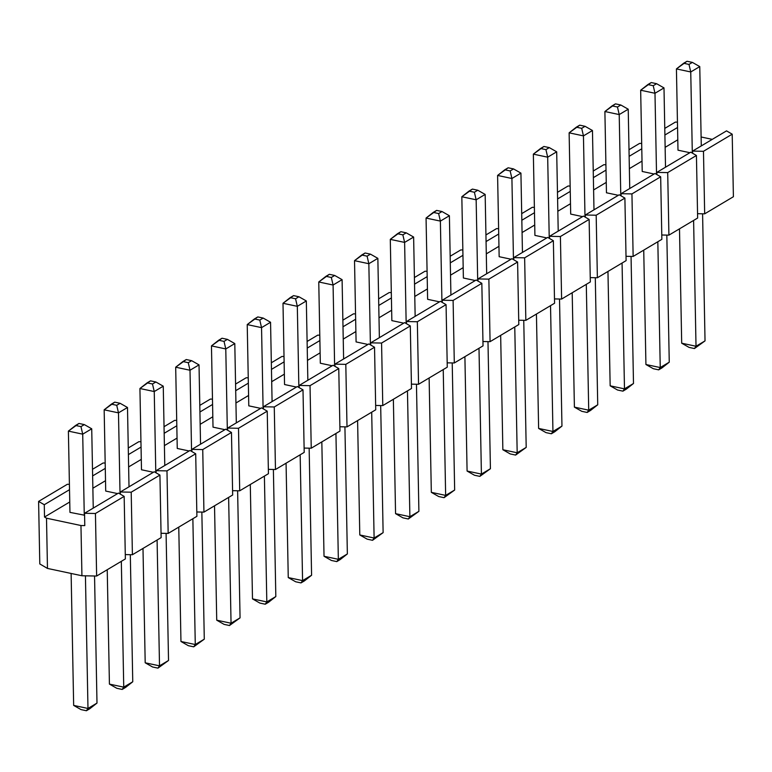 <?xml version="1.0" encoding="UTF-8"?>
<svg xmlns="http://www.w3.org/2000/svg" width="772" height="772" viewBox="0 0 772 772"><rect width="100%" height="100%" fill="white"/><g stroke="black" fill="none" stroke-linecap="round" stroke-linejoin="round"><path stroke-width="1.16" d="M84.341 424.6L78.966 423.452L75.588 425.468L80.963 426.607L84.341 424.6L80.963 426.607L82.71 434.163L68.39 431.114L69.953 512.367L68.39 431.114L82.71 434.163L84.273 515.416L82.71 434.163L91.723 428.798L93.248 508.111L91.723 428.798L82.71 434.163L80.963 426.607L75.588 425.468L68.39 431.114L78.966 423.452L84.341 424.6L91.723 428.798L84.341 424.6M71.121 573.461L73.658 705.405L87.979 708.455L85.431 575.825L87.979 708.455L96.992 703.08L94.551 575.999L96.992 703.08L86.416 710.742L81.041 709.603L73.658 705.405L71.121 573.461M73.658 705.405L81.041 709.603L86.416 710.742L87.979 708.455L73.658 705.405M87.979 708.455L86.416 710.742L89.793 708.735L96.992 703.08L87.979 708.455M120.104 403.293L114.739 402.144L111.351 404.161L116.726 405.3L120.104 403.293L116.726 405.3L118.483 412.856L104.162 409.816L105.716 491.06L104.162 409.816L118.483 412.856L120.036 493.974L118.483 412.856L127.496 407.491L129.011 486.804L127.496 407.491L118.483 412.856L116.726 405.3L111.351 404.161L104.162 409.816L114.739 402.144L120.104 403.293L127.496 407.491L120.104 403.293M107.231 569.726L109.421 684.098L123.742 687.148L121.329 561.331L123.742 687.148L132.755 681.772L130.314 554.692L132.755 681.772L122.179 689.444L116.813 688.296L109.421 684.098L107.231 569.726M109.421 684.098L116.813 688.296L122.179 689.444L123.742 687.148L109.421 684.098M123.742 687.148L122.179 689.444L125.566 687.427L132.755 681.772L123.742 687.148M155.876 381.986L150.501 380.847L147.124 382.854L152.489 383.993L155.876 381.986L152.489 383.993L154.246 391.549L139.925 388.509L141.488 469.762L139.925 388.509L154.246 391.549L155.799 472.667L154.246 391.549L163.259 386.183L164.783 465.497L163.259 386.183L154.246 391.549L152.489 383.993L147.124 382.854L139.925 388.509L150.501 380.847L155.876 381.986L163.259 386.183L155.876 381.986M142.994 548.419L145.194 662.791L159.514 665.84L157.092 540.024L159.514 665.84L168.528 660.475L166.086 533.384L168.528 660.475L157.951 668.137L152.576 666.989L145.194 662.791L142.994 548.419M145.194 662.791L152.576 666.989L157.951 668.137L159.514 665.84L145.194 662.791M159.514 665.84L157.951 668.137L168.528 660.475L159.514 665.84M191.639 360.678L186.264 359.54L182.887 361.547L188.262 362.695L191.639 360.678L188.262 362.695L190.008 370.242L175.688 367.202L177.251 448.455L175.688 367.202L190.008 370.242L191.572 451.359L190.008 370.242L199.022 364.876L200.546 444.19L199.022 364.876L190.008 370.242L188.262 362.695L182.887 361.547L175.688 367.202L186.264 359.54L191.639 360.678L199.022 364.876L191.639 360.678M178.766 527.112L180.957 641.484L195.277 644.533L192.865 518.716L195.277 644.533L204.29 639.168L201.849 512.077L204.29 639.168L193.714 646.83L188.349 645.691L180.957 641.484L178.766 527.112M180.957 641.484L188.349 645.691L193.714 646.83L195.277 644.533L180.957 641.484M195.277 644.533L193.714 646.83L204.29 639.168L195.277 644.533M227.402 339.371L222.037 338.233L218.659 340.24L224.025 341.388L227.402 339.371L224.025 341.388L225.781 348.944L211.46 345.895L213.014 427.148L211.46 345.895L225.781 348.944L227.335 430.062L225.781 348.944L234.794 343.569L236.319 422.882L234.794 343.569L225.781 348.944L224.025 341.388L218.659 340.24L211.46 345.895L222.037 338.233L227.402 339.371L234.794 343.569L227.402 339.371M214.529 505.814L216.729 620.186L231.05 623.226L228.628 497.409L231.05 623.226L240.063 617.861L237.622 490.77L240.063 617.861L229.487 625.523L224.112 624.384L216.729 620.186L214.529 505.814M216.729 620.186L224.112 624.384L229.487 625.523L231.05 623.226L216.729 620.186M231.05 623.226L229.487 625.523L240.063 617.861L231.05 623.226M263.175 318.064L257.8 316.925L254.422 318.942L259.797 320.081L263.175 318.064L259.797 320.081L261.544 327.637L247.223 324.587L248.787 405.84L247.223 324.587L261.544 327.637L263.107 408.755L261.544 327.637L270.557 322.262L272.082 401.575L270.557 322.262L261.544 327.637L259.797 320.081L254.422 318.942L247.223 324.587L257.8 316.925L263.175 318.064L270.557 322.262L263.175 318.064M250.292 484.507L252.492 598.879L266.813 601.919L264.4 476.102L266.813 601.919L275.826 596.553L273.385 469.463L275.826 596.553L265.25 604.215L259.875 603.077L252.492 598.879L250.292 484.507M252.492 598.879L259.875 603.077L265.25 604.215L266.813 601.919L252.492 598.879M266.813 601.919L265.25 604.215L268.627 602.208L275.826 596.553L266.813 601.919M298.938 296.757L293.572 295.618L290.185 297.635L295.56 298.774L298.938 296.757L295.56 298.774L297.317 306.33L282.996 303.28L284.55 384.533L282.996 303.28L297.317 306.33L298.87 387.447L297.317 306.33L306.33 300.955L307.845 380.278L306.33 300.955L297.317 306.33L295.56 298.774L290.185 297.635L282.996 303.28L293.572 295.618L298.938 296.757L306.33 300.955L298.938 296.757M286.065 463.2L288.255 577.572L302.576 580.612L300.163 454.795L302.576 580.612L311.589 575.246L309.147 448.165L311.589 575.246L301.012 582.908L295.647 581.77L288.255 577.572L286.065 463.2M288.255 577.572L295.647 581.77L301.012 582.908L302.576 580.612L288.255 577.572M302.576 580.612L301.012 582.908L304.4 580.901L311.589 575.246L302.576 580.612M334.71 275.459L329.335 274.311L325.958 276.328L331.323 277.466L334.71 275.459L331.323 277.466L333.079 285.022L318.759 281.973L320.322 363.226L318.759 281.973L333.079 285.022L334.633 366.14L333.079 285.022L342.092 279.657L343.617 358.97L342.092 279.657L333.079 285.022L331.323 277.466L325.958 276.328L318.759 281.973L329.335 274.311L334.71 275.459L342.092 279.657L334.71 275.459M321.827 441.893L324.028 556.265L338.348 559.314L335.936 433.488L338.348 559.314L347.361 553.939L344.92 426.858L347.361 553.939L336.785 561.601L331.41 560.462L324.028 556.265L321.827 441.893M324.028 556.265L331.41 560.462L336.785 561.601L338.348 559.314L324.028 556.265M338.348 559.314L336.785 561.601L340.162 559.594L347.361 553.939L338.348 559.314M370.473 254.152L365.098 253.004L361.721 255.021L367.096 256.159L370.473 254.152L367.096 256.159L368.842 263.715L354.522 260.666L356.085 341.919L354.522 260.666L368.842 263.715L370.406 344.833L368.842 263.715L377.855 258.35L379.38 337.663L377.855 258.35L368.842 263.715L367.096 256.159L361.721 255.021L354.522 260.666L365.098 253.004L370.473 254.152L377.855 258.35L370.473 254.152M357.6 420.586L359.791 534.957L374.111 538.007L371.699 412.19L374.111 538.007L383.124 532.632L380.683 405.551L383.124 532.632L372.548 540.303L367.183 539.155L359.791 534.957L357.6 420.586M359.791 534.957L367.183 539.155L372.548 540.303L374.111 538.007L359.791 534.957M374.111 538.007L372.548 540.303L383.124 532.632L374.111 538.007M406.236 232.845L400.871 231.696L397.493 233.713L402.859 234.852L406.236 232.845L402.859 234.852L404.615 242.408L390.294 239.368L391.848 320.621L390.294 239.368L404.615 242.408L406.168 323.526L404.615 242.408L413.628 237.043L415.153 316.356L413.628 237.043L404.615 242.408L402.859 234.852L397.493 233.713L390.294 239.368L400.871 231.696L406.236 232.845L413.628 237.043L406.236 232.845M393.363 399.278L395.563 513.65L409.884 516.7L407.462 390.883L409.884 516.7L418.897 511.334L416.455 384.244L418.897 511.334L408.32 518.996L402.945 517.848L395.563 513.65L393.363 399.278M395.563 513.65L402.945 517.848L408.32 518.996L409.884 516.7L395.563 513.65M409.884 516.7L408.32 518.996L418.897 511.334L409.884 516.7M442.009 211.538L436.634 210.399L433.256 212.406L438.631 213.554L442.009 211.538L438.631 213.554L440.378 221.101L426.057 218.061L427.62 299.314L426.057 218.061L440.378 221.101L441.941 302.219L440.378 221.101L449.391 215.735L450.916 295.049L449.391 215.735L440.378 221.101L438.631 213.554L433.256 212.406L426.057 218.061L436.634 210.399L442.009 211.538L449.391 215.735L442.009 211.538M429.126 377.971L431.326 492.343L445.647 495.392L443.234 369.576L445.647 495.392L454.66 490.027L452.218 362.937L454.66 490.027L444.083 497.689L438.708 496.541L431.326 492.343L429.126 377.971M431.326 492.343L438.708 496.541L444.083 497.689L445.647 495.392L431.326 492.343M445.647 495.392L444.083 497.689L454.66 490.027L445.647 495.392M477.772 190.23L472.406 189.092L469.019 191.099L474.394 192.247L477.772 190.23L474.394 192.247L476.15 199.794L461.83 196.754L463.383 278.007L461.83 196.754L476.15 199.794L477.704 280.921L476.15 199.794L485.163 194.428L486.678 273.742L485.163 194.428L476.15 199.794L474.394 192.247L469.019 191.099L461.83 196.754L472.406 189.092L477.772 190.23L485.163 194.428L477.772 190.23M464.898 356.664L467.089 471.045L481.41 474.085L478.997 348.268L481.41 474.085L490.423 468.72L487.981 341.629L490.423 468.72L479.846 476.382L474.481 475.243L467.089 471.045L464.898 356.664M467.089 471.045L474.481 475.243L479.846 476.382L481.41 474.085L467.089 471.045M481.41 474.085L479.846 476.382L490.423 468.72L481.41 474.085M513.544 168.923L508.169 167.785L504.791 169.792L510.157 170.94L513.544 168.923L510.157 170.94L511.913 178.496L497.593 175.447L499.156 256.7L497.593 175.447L511.913 178.496L513.476 259.614L511.913 178.496L520.926 173.121L522.451 252.434L520.926 173.121L511.913 178.496L510.157 170.94L504.791 169.792L497.593 175.447L508.169 167.785L513.544 168.923L520.926 173.121L513.544 168.923M500.661 335.366L502.861 449.738L517.182 452.778L514.77 326.961L517.182 452.778L526.195 447.413L523.754 320.322L526.195 447.413L515.619 455.075L510.244 453.936L502.861 449.738L500.661 335.366M502.861 449.738L510.244 453.936L515.619 455.075L517.182 452.778L502.861 449.738M517.182 452.778L515.619 455.075L526.195 447.413L517.182 452.778M549.307 147.616L543.932 146.477L540.554 148.494L545.929 149.633L549.307 147.616L545.929 149.633L547.686 157.189L533.356 154.139L534.919 235.392L533.356 154.139L547.686 157.189L549.239 238.307L547.686 157.189L556.689 151.814L558.214 231.127L556.689 151.814L547.686 157.189L545.929 149.633L540.554 148.494L533.356 154.139L543.932 146.477L549.307 147.616L556.689 151.814L549.307 147.616M536.434 314.059L538.624 428.431L552.945 431.471L550.533 305.654L552.945 431.471L561.958 426.105L559.517 299.015L561.958 426.105L551.382 433.767L546.016 432.629L538.624 428.431L536.434 314.059M538.624 428.431L546.016 432.629L551.382 433.767L552.945 431.471L538.624 428.431M552.945 431.471L551.382 433.767L554.759 431.76L561.958 426.105L552.945 431.471M585.07 126.309L579.704 125.17L576.327 127.187L581.692 128.326L585.07 126.309L581.692 128.326L583.449 135.882L569.128 132.832L570.691 214.085L569.128 132.832L583.449 135.882L585.002 217L583.449 135.882L592.462 130.516L593.986 209.83L592.462 130.516L583.449 135.882L581.692 128.326L576.327 127.187L569.128 132.832L579.704 125.17L585.07 126.309L592.462 130.516L585.07 126.309M572.197 292.752L574.397 407.124L588.718 410.173L586.295 284.347L588.718 410.173L597.731 404.798L595.289 277.717L597.731 404.798L587.154 412.46L581.779 411.322L574.397 407.124L572.197 292.752M574.397 407.124L581.779 411.322L587.154 412.46L588.718 410.173L574.397 407.124M588.718 410.173L587.154 412.46L590.532 410.453L597.731 404.798L588.718 410.173M620.842 105.011L615.467 103.863L612.09 105.88L617.465 107.019L620.842 105.011L617.465 107.019L619.212 114.574L604.891 111.525L606.454 192.778L604.891 111.525L619.212 114.574L620.775 195.692L619.212 114.574L628.225 109.209L629.749 188.522L628.225 109.209L619.212 114.574L617.465 107.019L612.09 105.88L604.891 111.525L615.467 103.863L620.842 105.011L628.225 109.209L620.842 105.011M607.96 271.445L610.16 385.817L624.48 388.866L622.068 263.049L624.48 388.866L633.494 383.491L631.052 256.41L633.494 383.491L622.917 391.153L617.542 390.014L610.16 385.817L607.96 271.445M610.16 385.817L617.542 390.014L622.917 391.153L624.48 388.866L610.16 385.817M624.48 388.866L622.917 391.153L626.295 389.146L633.494 383.491L624.48 388.866M656.605 83.704L651.24 82.556L647.853 84.573L653.228 85.711L656.605 83.704L653.228 85.711L654.984 93.267L640.663 90.227L642.217 171.471L640.663 90.227L654.984 93.267L656.538 174.385L654.984 93.267L663.997 87.902L665.512 167.215L663.997 87.902L654.984 93.267L653.228 85.711L647.853 84.573L640.663 90.227L651.24 82.556L656.605 83.704L663.997 87.902L656.605 83.704M643.732 250.138L645.923 364.509L660.243 367.559L657.831 241.742L660.243 367.559L669.256 362.184L666.825 235.103L669.256 362.184L658.68 369.856L653.315 368.707L645.923 364.509L643.732 250.138M645.923 364.509L653.315 368.707L658.68 369.856L660.243 367.559L645.923 364.509M660.243 367.559L658.68 369.856L662.067 367.839L669.256 362.184L660.243 367.559M692.378 62.397L687.003 61.258L683.625 63.265L688.991 64.414L692.378 62.397L688.991 64.414L690.747 71.96L676.426 68.92L677.99 150.173L676.426 68.92L690.747 71.96L692.31 153.078L690.747 71.96L699.76 66.595L701.285 145.908L699.76 66.595L690.747 71.96L688.991 64.414L683.625 63.265L676.426 68.92L687.003 61.258L692.378 62.397L699.76 66.595L692.378 62.397M679.495 228.83L681.695 343.202L696.016 346.252L693.603 220.435L696.016 346.252L705.029 340.886L702.588 213.796L705.029 340.886L694.453 348.548L689.078 347.4L681.695 343.202L679.495 228.83M681.695 343.202L689.078 347.4L694.453 348.548L696.016 346.252L681.695 343.202M696.016 346.252L694.453 348.548L705.029 340.886L696.016 346.252M733.4 196.725L704.672 213.834L697.55 213.699L704.672 213.834L703.475 151.293L732.203 134.183L726.529 130.873L692.59 151.09L703.475 151.293L692.59 151.09L692.629 153.271L692.59 151.09L726.529 130.873L732.203 134.183L733.4 196.725L732.203 134.183L703.475 151.293L704.672 213.834L733.4 196.725M697.637 218.032L668.909 235.142L661.787 235.006L668.909 235.142L667.703 172.6L696.431 155.49L690.757 152.18L656.818 172.397L667.703 172.6L656.818 172.397L656.866 174.578L656.818 172.397L690.757 152.18L696.431 155.49L697.637 218.032L696.431 155.49L667.703 172.6L668.909 235.142L697.637 218.032M661.865 239.339L633.136 256.449L626.015 256.314L633.136 256.449L631.94 193.907L660.668 176.798L654.994 173.488L621.055 193.695L631.94 193.907L621.055 193.695L621.093 195.885L621.055 193.695L654.994 173.488L660.668 176.798L661.865 239.339L660.668 176.798L631.94 193.907L633.136 256.449L661.865 239.339M626.102 260.637L597.374 277.756L590.252 277.621L597.374 277.756L596.177 215.214L624.895 198.105L619.221 194.785L585.292 215.002L596.177 215.214L585.292 215.002L585.33 217.193L585.292 215.002L619.221 194.785L624.895 198.105L626.102 260.637L624.895 198.105L596.177 215.214L597.374 277.756L626.102 260.637M590.329 281.944L561.611 299.063L554.479 298.918L561.611 299.063L560.404 236.521L589.132 219.412L583.458 216.092L549.519 236.309L560.404 236.521L549.519 236.309L549.567 238.49L549.519 236.309L583.458 216.092L589.132 219.412L590.329 281.944L589.132 219.412L560.404 236.521L561.611 299.063L590.329 281.944M554.566 303.251L525.838 320.361L518.716 320.226L525.838 320.361L524.642 257.829L553.37 240.71L547.695 237.4L513.756 257.616L524.642 257.829L513.756 257.616L513.795 259.797L513.756 257.616L547.695 237.4L553.37 240.71L554.566 303.251L553.37 240.71L524.642 257.829L525.838 320.361L554.566 303.251M518.803 324.558L490.075 341.668L482.954 341.533L490.075 341.668L488.869 279.136L517.597 262.017L511.923 258.707L477.984 278.924L488.869 279.136L477.984 278.924L478.032 281.105L477.984 278.924L511.923 258.707L517.597 262.017L518.803 324.558L517.597 262.017L488.869 279.136L490.075 341.668L518.803 324.558M483.031 345.866L454.303 362.975L447.181 362.84L454.303 362.975L453.106 300.433L481.834 283.324L476.16 280.014L442.221 300.231L453.106 300.433L442.221 300.231L442.26 302.412L442.221 300.231L476.16 280.014L481.834 283.324L483.031 345.866L481.834 283.324L453.106 300.433L454.303 362.975L483.031 345.866M447.268 367.173L418.54 384.282L411.418 384.147L418.54 384.282L417.343 321.741L446.062 304.631L440.387 301.321L406.458 321.538L417.343 321.741L406.458 321.538L406.497 323.719L406.458 321.538L440.387 301.321L446.062 304.631L447.268 367.173L446.062 304.631L417.343 321.741L418.54 384.282L447.268 367.173M411.495 388.48L382.777 405.589L375.646 405.454L382.777 405.589L381.571 343.048L410.299 325.938L404.625 322.628L370.685 342.845L381.571 343.048L370.685 342.845L370.734 345.026L370.685 342.845L404.625 322.628L410.299 325.938L411.495 388.48L410.299 325.938L381.571 343.048L382.777 405.589L411.495 388.48M375.732 409.787L347.004 426.897L339.883 426.762L347.004 426.897L345.808 364.355L374.536 347.246L368.862 343.936L334.923 364.143L345.808 364.355L334.923 364.143L334.961 366.333L334.923 364.143L368.862 343.936L374.536 347.246L375.732 409.787L374.536 347.246L345.808 364.355L347.004 426.897L375.732 409.787M339.969 431.085L311.241 448.204L304.12 448.069L311.241 448.204L310.035 385.662L338.763 368.553L333.089 365.233L299.15 385.45L310.035 385.662L299.15 385.45L299.198 387.64L299.15 385.45L333.089 365.233L338.763 368.553L339.969 431.085L338.763 368.553L310.035 385.662L311.241 448.204L339.969 431.085M304.197 452.392L275.469 469.511L268.347 469.366L275.469 469.511L274.272 406.969L303 389.85L297.326 386.54L263.387 406.757L274.272 406.969L263.387 406.757L263.426 408.938L263.387 406.757L297.326 386.54L303 389.85L304.197 452.392L303 389.85L274.272 406.969L275.469 469.511L304.197 452.392M268.434 473.699L239.706 490.809L232.584 490.674L239.706 490.809L238.509 428.277L267.228 411.158L261.554 407.848L227.624 428.064L238.509 428.277L227.624 428.064L227.663 430.245L227.624 428.064L261.554 407.848L267.228 411.158L268.434 473.699L267.228 411.158L238.509 428.277L239.706 490.809L268.434 473.699M232.661 495.006L203.943 512.116L196.812 511.981L203.943 512.116L202.737 449.574L231.465 432.465L225.791 429.155L191.852 449.372L202.737 449.574L191.852 449.372L191.9 451.552L191.852 449.372L225.791 429.155L231.465 432.465L232.661 495.006L231.465 432.465L202.737 449.574L203.943 512.116L232.661 495.006M196.899 516.314L168.171 533.423L161.049 533.288L168.171 533.423L166.974 470.881L195.702 453.772L190.018 450.462L156.089 470.679L166.974 470.881L156.089 470.679L156.127 472.86L156.089 470.679L190.018 450.462L195.702 453.772L196.899 516.314L195.702 453.772L166.974 470.881L168.171 533.423L196.899 516.314M161.136 537.621L132.408 554.73L125.286 554.595L132.408 554.73L131.201 492.189L159.929 475.079L154.255 471.769L120.316 491.986L131.201 492.189L120.316 491.986L120.364 494.167L120.316 491.986L154.255 471.769L159.929 475.079L161.136 537.621L159.929 475.079L131.201 492.189L132.408 554.73L161.136 537.621M125.363 558.928L96.635 576.037L81.928 575.758L47.468 568.424L39.797 563.946L47.468 568.424L81.928 575.758L80.963 525.529L84.785 525.597L80.963 525.529L46.503 518.195L80.963 525.529L81.928 575.758L96.635 576.037L95.439 513.496L124.167 496.386L118.492 493.076L84.553 513.284L95.439 513.496L84.553 513.284L84.785 525.597L84.553 513.284L118.492 493.076L124.167 496.386L125.363 558.928L124.167 496.386L95.439 513.496L96.635 576.037L125.363 558.928M69.75 501.993L44.515 517.037L46.503 518.195L47.468 568.424L46.503 518.195L44.515 517.037L44.274 504.724L69.519 489.689L44.274 504.724L38.6 501.414L44.274 504.724L44.515 517.037L69.75 501.993M712.276 139.365L701.111 136.991L712.276 139.365M677.787 139.8L665.136 147.336L677.787 139.8M642.024 161.107L629.363 168.643L642.024 161.107M606.252 182.404L593.6 189.951L606.252 182.404M570.489 203.712L557.838 211.248L570.489 203.712M534.716 225.019L522.065 232.555L534.716 225.019M498.953 246.326L486.302 253.863L498.953 246.326M463.19 267.633L450.53 275.17L463.19 267.633M427.418 288.94L414.767 296.477L427.418 288.94M391.655 310.248L379.004 317.784L391.655 310.248M355.882 331.555L343.231 339.091L355.882 331.555M320.119 352.852L307.468 360.389L320.119 352.852M284.357 374.159L271.696 381.696L284.357 374.159M248.584 395.467L235.933 403.003L248.584 395.467M212.821 416.774L200.17 424.31L212.821 416.774M177.049 438.081L164.397 445.618L177.049 438.081M141.286 459.388L128.635 466.925L141.286 459.388M105.523 480.695L92.862 488.232L105.523 480.695M654.116 174.009L642.217 171.471L654.116 174.009M582.58 216.614L570.691 214.085L582.58 216.614M511.045 259.228L499.156 256.7L511.045 259.228M439.519 301.842L427.62 299.314L439.519 301.842M367.983 344.457L356.085 341.919L367.983 344.457M296.448 387.062L284.55 384.533L296.448 387.062M224.913 429.676L213.014 427.148L224.913 429.676M153.377 472.29L141.488 469.762L153.377 472.29M84.592 515.223L69.953 512.367L84.592 515.223M117.614 493.597L105.716 491.06L117.614 493.597M189.15 450.983L177.251 448.455L189.15 450.983M260.685 408.369L248.787 405.84L260.685 408.369M332.211 365.754L320.322 363.226L332.211 365.754M403.746 323.15L391.848 320.621L403.746 323.15M475.282 280.535L463.383 278.007L475.282 280.535M546.817 237.921L534.919 235.392L546.817 237.921M618.353 195.306L606.454 192.778L618.353 195.306M689.878 152.702L677.99 150.173L689.878 152.702M69.412 484.343L67.328 484.295L38.6 501.414L39.797 563.946L38.6 501.414L67.328 484.295L69.412 484.343M92.63 475.919L105.281 468.382L92.63 475.919M105.175 463.036L103.091 462.997L92.505 469.299L103.091 462.997L105.175 463.036M128.393 454.612L141.054 447.075L128.393 454.612M140.948 441.729L138.863 441.69L128.268 447.992L138.863 441.69L140.948 441.729M164.166 433.304L176.817 425.768L164.166 433.304M176.711 420.422L174.626 420.383L164.04 426.694L174.626 420.383L176.711 420.422M199.929 411.997L212.58 404.46L199.929 411.997M212.483 399.114L210.389 399.076L199.803 405.387L210.389 399.076L212.483 399.114M235.701 390.69L248.352 383.153L235.701 390.69M248.246 377.807L246.162 377.769L235.566 384.08L246.162 377.769L248.246 377.807M271.464 369.392L284.115 361.856L271.464 369.392M284.019 356.5L281.925 356.461L271.339 362.772L281.925 356.461L284.019 356.5M307.227 348.085L319.888 340.548L307.227 348.085M319.782 335.193L317.697 335.154L307.102 341.465L317.697 335.154L319.782 335.193M343 326.778L355.651 319.241L343 326.778M355.545 313.895L353.46 313.847L342.874 320.158L353.46 313.847L355.545 313.895M378.762 305.471L391.414 297.934L378.762 305.471M391.317 292.588L389.223 292.549L378.637 298.851L389.223 292.549L391.317 292.588M414.535 284.164L427.186 276.627L414.535 284.164M427.08 271.281L424.996 271.242L414.4 277.544L424.996 271.242L427.08 271.281M450.298 262.856L462.949 255.32L450.298 262.856M462.853 249.974L460.759 249.935L450.173 256.246L460.759 249.935L462.853 249.974M486.061 241.549L498.722 234.012L486.061 241.549M498.616 228.666L496.531 228.628L485.935 234.939L496.531 228.628L498.616 228.666M521.833 220.252L534.485 212.705L521.833 220.252M534.378 207.359L532.294 207.321L521.708 213.632L532.294 207.321L534.378 207.359M557.596 198.944L570.247 191.408L557.596 198.944M570.151 186.052L568.057 186.013L557.471 192.325L568.057 186.013L570.151 186.052M593.369 177.637L606.02 170.101L593.369 177.637M605.914 164.754L603.829 164.706L593.234 171.017L603.829 164.706L605.914 164.754M629.132 156.33L641.783 148.793L629.132 156.33M641.686 143.447L639.592 143.409L629.006 149.71L639.592 143.409L641.686 143.447M664.895 135.023L677.555 127.486L664.895 135.023M677.449 122.14L675.365 122.101L664.769 128.403L675.365 122.101L677.449 122.14"/></g></svg>

